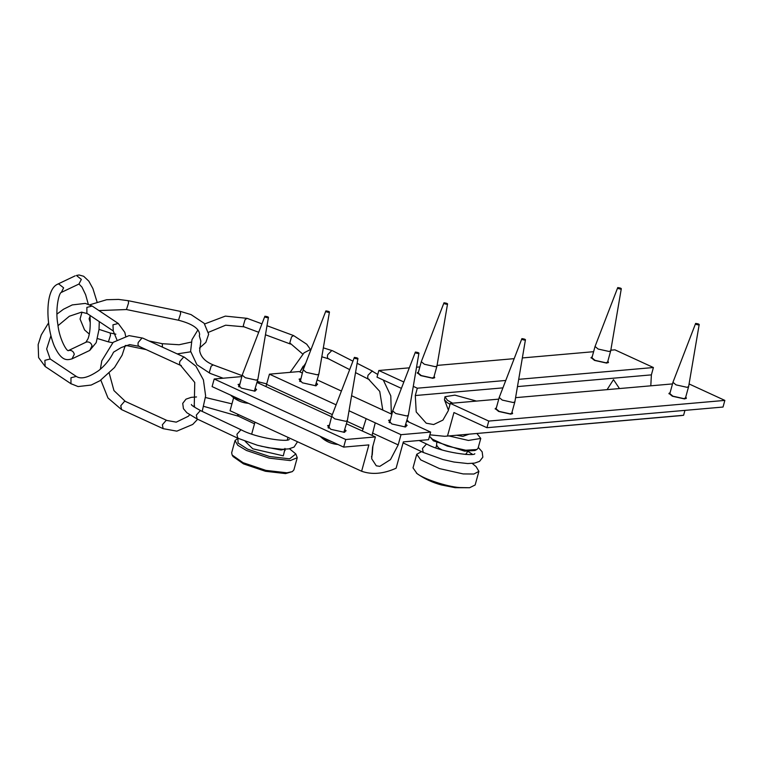 <?xml version="1.0" encoding="UTF-8"?>
<svg xmlns="http://www.w3.org/2000/svg" width="763" height="763" viewBox="0 0 763 763"><rect width="100%" height="100%" fill="white"/><g stroke="black" fill="none" stroke-linecap="round" stroke-linejoin="round"><path stroke-width="1.14" d="M607.081 389.645L613.49 379.631L619.47 388.558M591.048 357.694L592.107 357.151M607.777 361.462L608.407 362.473M607.863 361.147L608.473 362.33L606.699 363.112L594.463 360.394L591.067 357.532L592.193 356.836M668.951 393.527L670.009 392.983M685.67 397.304L686.309 398.315M685.756 396.979L686.376 398.162L684.592 398.944L672.365 396.226L668.97 393.365L670.095 392.668M495.197 408.749L496.255 408.195M511.925 412.516L512.555 413.527M512.011 412.201L512.622 413.374L510.848 414.166L498.62 411.438L495.216 408.577L496.351 407.881M417.304 372.907L418.362 372.363M434.023 376.684L434.662 377.695M434.118 376.359L434.729 377.542L432.945 378.324L420.718 375.606L417.323 372.745L418.448 372.048M403.694 381.939L378.839 370.503L377.017 377.151L401.271 388.31M429.884 434.834L444.667 436.302L680.758 415.625L683.6 415.272L684.945 410.37M444.667 436.302L683.6 415.272M407.051 420.022L409.054 422.158M447.509 435.95L453.956 412.545L486.937 427.709L723.019 407.041L724.85 400.403L689.094 383.951M486.937 427.709L488.768 421.071L724.85 400.403M488.768 421.071L450.294 403.379L498.754 399.135M515.607 397.657L672.508 383.913M450.294 403.379L448.272 410.713L442.931 420.098L433.661 424.543L426.25 423.207L416.216 411.963L415.291 395.539L417.313 388.205L505.659 380.47M650.801 385.82L651.383 374.871L653.405 367.528L614.93 349.836L610.829 350.188M518.859 379.316L653.405 367.528M378.839 370.503L409.025 367.861M416.875 367.175L419.86 366.917M437.075 365.41L513.928 358.677M522.645 357.914L593.614 351.695M417.313 388.205L413.46 386.431M344.866 429.598L346.087 430.752L344.285 432.306L330.827 429.311L327.575 425.649L329.206 425.287M405.878 424.257L407.099 425.401L405.296 426.965L391.839 423.97L388.586 420.308L390.217 419.946M316.387 383.083L317.599 384.237L315.796 385.792L302.339 382.797L299.086 379.135L300.717 378.772M255.376 388.424L256.587 389.578L254.785 391.133L241.327 388.138L238.075 384.476L239.706 384.113M362.33 430.914L366.164 418.658L401.004 434.681L398.191 444.896L390.475 459.612L379.783 466.365L376.283 465.802L371.715 458.773L372.592 447.137L375.406 436.922L346.459 423.827M375.243 422.836L372.096 435.406M372.897 446.021L372.258 454.748L371.476 456.856M406.755 421.1L430.647 432.087L401.004 434.681M265.944 386.574L269.444 374.166L299.086 371.562L302.301 373.04M317.255 379.926L341.28 390.98M351.743 395.787L391.791 414.214M269.444 374.166L336.035 404.8M349.082 410.799L366.164 418.658M331.552 416.751L257.017 382.463M375.406 436.922L345.763 439.517L214.203 379.001L241.785 376.588M345.763 439.517L343.665 447.108L212.104 386.593L214.203 379.001M233.631 397.723L230.054 410.713L361.614 471.238L368.872 444.905L343.665 447.108M361.614 471.238C371.972 474.891 383.465 473.89 396.102 468.215L403.35 441.882L428.558 439.679L430.647 432.087M297.246 457.714L293.879 469.941L292.315 471.62L286.936 472.802L265.915 470.389L243.054 462.683L232.143 455.044L231.656 452.802L235.023 440.575L237.76 445.258L246.42 450.456L269.282 458.153L290.302 460.575L297.246 457.714L295.825 453.947L289.635 458.83L269.501 456.512L247.594 449.14L238.085 443.017L237.865 438.239M232.143 455.044L233.077 456.57L243.531 463.894L265.438 471.276L285.572 473.594L292.315 471.62M238.18 438.067L235.023 440.575M289.492 448.768L295.825 453.947M258.523 423.808L267.06 427.738M476.465 401.08L454.872 395.129L444.963 396.741L444.457 399.793L446.88 402.397L450.036 404.314M448.882 435.931L468.425 440.442L480.766 438.429L476.875 433.479M429.512 436.178L433.365 440.833L464.572 451.152L474.987 450.504L476.846 449.531L478.067 448.215L480.766 438.429M421.548 451.629L416.76 454.252L420.728 459.889L439.517 468.606L463.17 473.928L473.871 474.033L478.897 471.372L476.112 466.651L472.221 463.418M416.76 454.252L413.012 467.872L416.979 473.508C423.36 478.878 446.698 486.603 459.421 487.547L469.588 487.729L475.149 484.991L478.897 471.372M429.712 436.541L432.44 439.211L447.175 446.05L465.735 450.218L476.846 449.531M444.963 396.741L447.461 400.289L452.593 403.169M328.7 428.167L331.686 416.283L354.385 357.389C357.246 357.771 358.4 358.305 357.847 358.982C354.976 358.6 353.822 358.076 354.385 357.389M357.847 358.982L347.365 420.547L343.836 432.335M347.346 420.594L345.753 421.3L334.747 418.858L331.686 416.283M332.697 442.063L325.038 439.307L320.164 436.293M239.201 386.994L242.186 375.11L264.885 316.225C267.746 316.607 268.9 317.131 268.347 317.818C265.486 317.437 264.332 316.903 264.885 316.225M242.186 375.11L245.247 377.685L256.254 380.136L257.856 379.421L254.337 391.161M257.865 379.383L268.347 317.818M243.206 400.899L235.538 398.133L230.664 395.129M418.858 353.641C415.988 353.259 414.834 352.735 415.396 352.048C418.258 352.43 419.412 352.964 418.858 353.641L408.367 415.206L404.848 426.984M389.712 422.816L392.707 410.895L415.396 352.048M408.358 415.253L406.765 415.959L395.759 413.508L392.697 410.933M300.212 381.653L303.197 369.769L325.896 310.884C328.758 311.266 329.912 311.79 329.358 312.477C326.497 312.096 325.343 311.562 325.896 310.884M329.358 312.477L318.877 374.032L315.348 385.82M318.867 374.08L317.265 374.795L306.259 372.344L303.197 369.769M525.364 340.212L514.882 401.777L511.754 413.136L510.151 413.842L499.145 411.391L496.093 408.815L499.202 397.504L521.902 338.619C524.763 339.001 525.917 339.535 525.364 340.212C522.502 339.831 521.348 339.306 521.902 338.619M514.872 401.824L513.27 402.53L502.264 400.079L499.202 397.504M621.216 289.167L610.734 350.732L607.606 362.082L606.003 362.797L594.997 360.346L591.935 357.771L595.054 346.459L617.753 287.575C620.615 287.956 621.769 288.481 621.216 289.167C618.345 288.786 617.191 288.252 617.753 287.575M610.724 350.77L609.122 351.485L598.116 349.034L595.054 346.459M447.461 304.38L436.98 365.944L433.851 377.304L432.259 378.009L421.252 375.558L418.191 372.983L421.319 361.633L443.999 302.787C446.87 303.169 448.024 303.703 447.461 304.38C444.6 303.998 443.446 303.464 443.999 302.787M436.97 365.992L435.368 366.698L424.362 364.247L421.31 361.672M699.108 325L688.627 386.564L685.498 397.924L683.906 398.629L672.899 396.178L669.838 393.603L672.966 382.244L695.646 323.407C698.517 323.789 699.671 324.323 699.108 325C696.247 324.618 695.093 324.084 695.646 323.407M688.617 386.612L687.015 387.318L676.008 384.867L672.956 382.292M48.565 322.911L41.297 334.843L38.15 344.59L38.608 357.599L45.16 366.507L44.874 360.336L50.177 358.991L76.262 376.417C81.021 379.545 88.508 377.59 98.713 370.57C105.151 365.448 110.11 359.306 113.573 352.153L121.231 347.546L129.653 344.618L138.99 346.316L180.573 365.372L194.746 382.444L194.231 407.032M199.458 348.09L205.857 342.406L208.661 334.194L204.15 323.302L191.065 314.604L180.316 311.371L180.612 313.641L178.494 320.222C192.181 323.779 199.219 328.519 199.62 334.432L199.334 335.958L200.841 341.051L199.648 350.703C200.745 356.922 205.257 361.652 213.192 364.905L211.132 366.192L209.358 372.239L210.054 373.365L196.911 364.714L190.607 351.238L191.961 339.707L197.913 329.902M90.463 315.748L90.015 316.34C90.616 325.963 89.967 333.412 88.06 338.686L85.866 342.272L87.096 341.919C89.681 341.9 91.322 343.207 92.018 345.849L89.748 350.427L96.214 342.606L99.018 329.416L99.276 321.643M415.291 395.539L502.855 387.871M517.572 386.583L651.383 374.871M372.43 433.05L398.191 444.896M266.621 384.38L332.325 414.595M347.127 421.414L363.35 428.873M245.171 441.319L252.772 448.797L283.302 455.835L284.847 449.55M284.208 449.283L281.08 450.017L260.975 446.174M456.665 435.253L462.836 436.388L469.092 434.157M436.722 442.893L436.608 445.191L438.515 447.9L441.834 449.817M465.306 454.414L466.498 453.422L466.212 454.471M196.53 396.941L191.217 397.351L185.991 399.154L182.729 403.36L183.435 408.682L186.878 412.754L197.15 419.001L196.329 415.101L200.24 410.704L201.012 410.837C194.079 407.06 190.884 404.943 191.418 404.476M203.969 406.431L238.438 416.216L237.388 414.09M289.263 439.44L289.272 439.431C287.489 442.282 256.73 438.115 241.604 430.027L240.841 429.884L236.921 434.29L237.751 438.181L257.398 445.258L268.471 447.776L282.215 449.293L288.834 448.882L294.06 447.08L297.522 441.748M56.987 314.079L63.501 309.234L72.256 304.914L85.332 303.407L92.18 306.049L86.887 307.394L86.877 313.326L113.258 330.98L112.972 324.819L118.275 323.474L124.827 332.382L125.647 336.101M76.262 376.417L70.969 377.761L70.959 383.703L78.103 386.564L91.178 385.057L99.934 380.737L114.526 367.499L122.137 355.129L125.246 345.572M139.705 346.431C138.189 346.297 137.693 344.971 138.227 342.434L142.032 337.99L142.748 338.104L129.061 335.615L113.153 342.32L101.803 360.765L100.344 369.235M100.84 380.155L107.984 398L121.555 409.597L120.783 405.716L124.598 401.271L125.313 401.386L113.954 390.589L109.262 373.326M121.555 409.597L163.139 428.653L162.366 424.781L166.181 420.337L166.897 420.451L125.313 401.386M202.195 411.4L205.629 395.921L203.416 379.898L195.91 366.164L184.341 357.17L183.616 357.055L179.81 361.5C179.276 364.027 179.772 365.363 181.298 365.496M208.547 332.296L225.657 325.191L243.979 326.812L243.292 325.677L245.057 319.63L247.117 318.343L225.362 316.111L204.694 323.932M310.427 349.454L306.755 344.247L293.612 335.586L291.552 336.874L289.787 342.921L302.568 353.908M266.764 383.894L259.687 382.149L258.028 382.931M89.891 304.771L106.629 299.725L118.561 299.42L128.26 300.698L128.556 302.968L126.439 309.54L98.98 310.579M97.54 338.581L108.403 341.862L110.511 335.281L110.215 333.021L99.028 329.358M191.217 342.11L179.086 344.742L162.271 343.693L162.433 347.127M96.987 301.738L92.886 288.538L88.832 281.156L83.682 276.282L79.066 274.976L76.424 275.472L81.345 279.401L78.99 283.998M75.203 275.825L57.473 284.256L58.694 283.903L63.615 287.832L61.345 292.41C58.856 292.792 55.089 309.625 57.845 324.323C59.104 337.942 66.286 350.999 68.317 350.684L68.222 350.684M57.473 284.256C44.826 289.883 45.751 325.534 54.335 346.144C61.793 362.139 67.573 360.012 72.018 358.858L74.288 354.28C73.591 351.638 71.951 350.331 69.366 350.351L68.231 350.665M377.752 374.471L372.115 371.104L368.043 375.234C367.365 377.761 367.785 379.163 369.302 379.459M328.977 358.896C327.461 358.61 327.041 357.198 327.718 354.681L331.791 350.551L332.43 350.703L323.502 347.909M419.135 440.499L427.118 444.285L426.355 444.142L422.435 448.549L423.265 452.44L442.912 459.517L453.985 462.035L467.729 463.551L474.672 463.093L479.574 461.357L482.845 457.151L482.159 451.839L478.287 447.404M285.114 450.437L284.942 448.425M254.956 422.168L251.685 434.061M287.994 437.371L287.269 439.993M444.457 399.793L448.415 410.179M467.566 451.391L466.498 453.422M436.608 445.191L435.864 447.862M416.388 473.07L417.695 474.052C424.819 479.011 432.735 482.655 441.453 484.972L455.196 487.691L469.588 487.729M328.643 427.337L328.014 427.671M344.304 431.658L344.676 432.259M338.047 444.505C331.047 443.923 325.057 441.167 320.088 436.217M239.143 386.173L238.514 386.498M254.804 390.484L255.176 391.085M248.547 403.331C241.547 402.759 235.557 399.993 230.588 395.053M405.315 426.317L405.687 426.918M389.645 421.996L389.025 422.33M300.155 380.832L299.525 381.157M315.815 385.143L316.187 385.744M496.16 408.567L495.263 409.035M511.82 412.888L512.345 413.746M592.012 357.523L591.115 357.99M607.672 361.834L608.197 362.692M418.258 372.735L417.371 373.202M433.928 377.046L434.452 377.904M669.904 393.355L669.017 393.822M685.575 397.666L686.099 398.524M205.543 397.533L231.942 403.856M194.613 406.04L193.106 406.193M238.438 416.216L254.508 423.808M197.15 419.001L237.751 438.181M201.012 410.837L241.604 430.027M113.258 330.98L116.834 339.64M50.177 358.991L46.657 348.958L50.892 335.777M87.173 313.555L81.527 312.162L69.366 316.225L58.045 325.648M118.275 323.474L92.18 306.049M45.16 366.507L71.255 383.923M166.897 420.451L176.243 422.149L188.289 416.274L189.625 414.824M163.139 428.653L176.835 431.152L192.734 424.438L197.655 419.24M142.748 338.104L184.341 357.17M303.226 366.145L299.935 371.953M213.192 364.905L242.052 375.606M257.341 381.281L259.687 382.149M210.054 373.365L223.13 378.219M243.979 326.812L258.466 332.182M265.743 334.881L290.474 344.056M293.612 335.586L267.336 325.849M261.661 323.741L247.117 318.343M81.994 312.162L80.058 319.039L84.559 329.931L89.3 334.108M90.072 316.264L89.099 318.8L90.263 322.577M177.197 353.898L190.693 351.81M178.494 320.222L126.439 309.54M128.26 300.698L180.316 311.371M146.172 349.607L125.723 345.41M112.676 342.74L108.403 341.862M162.271 343.693L148.995 340.966M115.862 334.175L110.215 333.021M88.27 304.132L85.628 294.737L81.975 287.117L78.98 284.017M79.075 283.979L61.345 292.41M89.748 350.427L72.018 358.858M85.866 342.272L68.136 350.703M391.352 414.013L390.78 395.835L383.293 380.031M355.816 372.754L368.663 379.306L379.736 391.39L382.778 410.065M310.98 349.244L304.046 352.821L290.15 372.344M305.677 363.226L299.926 371.953M349.425 369.492L328.328 358.744L321.929 356.807M332.43 350.703L352.64 361.004M357.466 363.465L372.754 371.257M391.667 411.867L392.411 411.972M467.986 451.41L472.469 454.309M427.118 444.285C442.721 452.802 474.834 456.427 474.805 453.699L474.796 453.708M403.074 442.893L423.265 452.44"/></g></svg>
